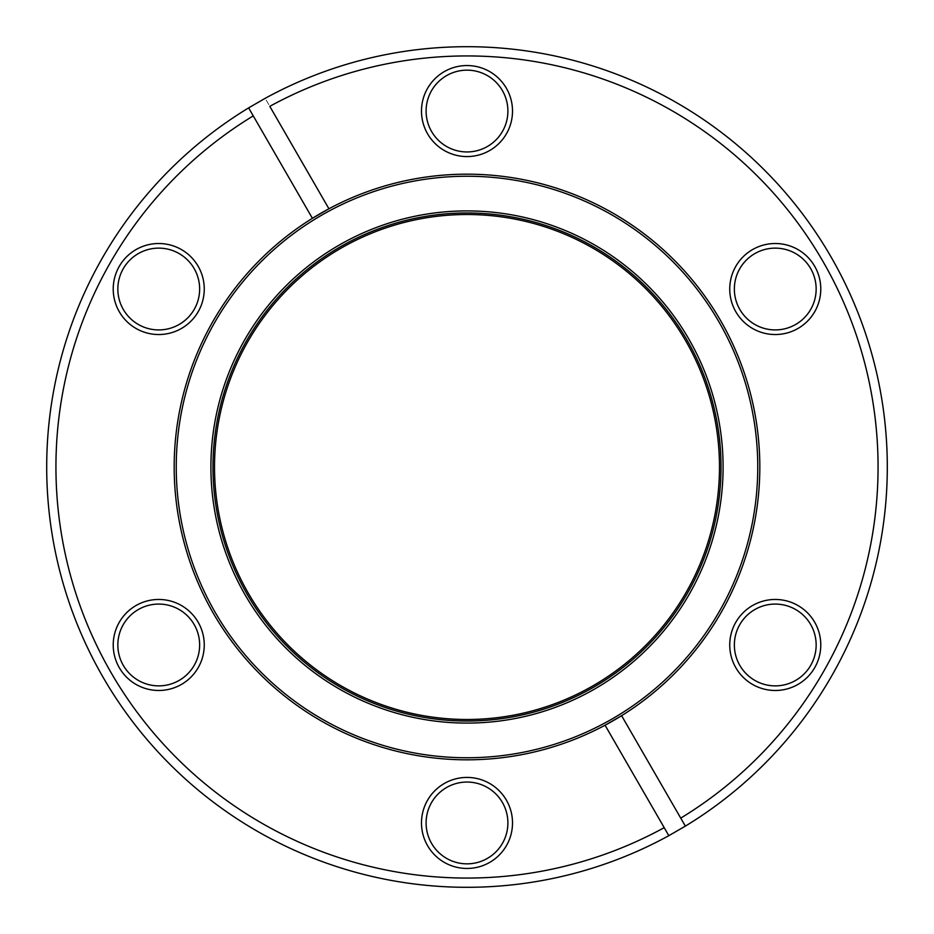 <?xml version="1.0" encoding="UTF-8"?>
<svg xmlns="http://www.w3.org/2000/svg" width="934" height="934" viewBox="0 0 934 934"><rect width="100%" height="100%" fill="white"/><g stroke="black" fill="none" stroke-linecap="round" stroke-linejoin="round"><path stroke-width="0.7" stroke-dasharray="4.67 3.5" d="M605.069 725.228A292.821 292.821 0 0 1 174.179 467A292.821 292.821 0 0 0 467 759.821A292.821 292.821 0 0 0 759.821 467A292.821 292.821 0 0 0 467 174.179A292.821 292.821 0 0 0 174.179 467A292.821 292.821 0 0 1 312.4 218.311L248.642 107.877A420.3 420.3 0 0 0 46.7 467A420.3 420.3 0 0 0 668.826 835.673L685.358 826.123A420.3 420.3 0 0 0 887.3 467A420.3 420.3 0 0 0 265.174 98.327L328.931 208.772A292.821 292.821 0 0 1 759.821 467A292.821 292.821 0 0 1 621.6 715.689L605.069 725.228A292.821 292.821 0 0 1 174.179 467A292.821 292.821 0 0 1 312.4 218.311L253.254 115.874L312.4 218.311L328.931 208.772A292.821 292.821 0 0 1 759.821 467A292.821 292.821 0 0 1 621.6 715.689L680.746 818.126A411.065 411.065 0 0 0 822.994 261.473A411.065 411.065 0 0 0 269.786 106.336L328.931 208.772L265.174 98.327L248.642 107.877L253.254 115.874A411.065 411.065 0 0 0 55.935 467A411.065 411.065 0 0 0 664.214 827.664L605.069 725.228A292.821 292.821 0 0 1 174.179 467A292.821 292.821 0 0 0 467 759.821A292.821 292.821 0 0 0 759.821 467A292.821 292.821 0 0 1 621.6 715.689M721.025 467A254.025 254.025 0 0 1 467 721.025A254.025 254.025 0 0 1 212.975 467A254.025 254.025 0 0 1 467 212.975A254.025 254.025 0 0 1 721.025 467A254.025 254.025 0 0 0 467 212.975A254.025 254.025 0 0 0 212.975 467A254.025 254.025 0 0 0 467 721.025A254.025 254.025 0 0 0 721.025 467A254.025 254.025 0 0 1 467 721.025A254.025 254.025 0 0 1 212.975 467A254.025 254.025 0 0 1 467 212.975A254.025 254.025 0 0 1 721.025 467A254.025 254.025 0 0 1 467 721.025A254.025 254.025 0 0 1 212.975 467A254.025 254.025 0 0 1 467 212.975A254.025 254.025 0 0 1 721.025 467A254.025 254.025 0 0 1 467 721.025A254.025 254.025 0 0 1 212.975 467M820.776 644.974A45.509 45.509 0 0 0 775.255 599.465A45.509 45.509 0 0 0 729.746 644.974A45.509 45.509 0 0 0 775.255 690.483A45.509 45.509 0 0 0 820.776 644.974M734.357 644.974A40.898 40.898 0 0 1 775.255 604.076A40.898 40.898 0 0 1 816.153 644.974A40.898 40.898 0 0 1 775.255 685.871A40.898 40.898 0 0 1 734.357 644.974M820.776 289.026A45.509 45.509 0 0 0 775.255 243.517A45.509 45.509 0 0 0 729.746 289.026A45.509 45.509 0 0 0 775.255 334.535A45.509 45.509 0 0 0 820.776 289.026M734.357 289.026A40.898 40.898 0 0 1 775.255 248.129A40.898 40.898 0 0 1 816.153 289.026A40.898 40.898 0 0 1 775.255 329.924A40.898 40.898 0 0 1 734.357 289.026M512.509 111.053A45.509 45.509 0 0 0 467 65.543A45.509 45.509 0 0 0 421.491 111.053A45.509 45.509 0 0 0 467 156.573A45.509 45.509 0 0 0 512.509 111.053M426.102 111.053A40.898 40.898 0 0 1 467 70.155A40.898 40.898 0 0 1 507.898 111.053A40.898 40.898 0 0 1 467 151.95A40.898 40.898 0 0 1 426.102 111.053M204.254 289.026A45.509 45.509 0 0 0 158.745 243.517A45.509 45.509 0 0 0 113.224 289.026A45.509 45.509 0 0 0 158.745 334.535A45.509 45.509 0 0 0 204.254 289.026M117.847 289.026A40.898 40.898 0 0 1 158.745 248.129A40.898 40.898 0 0 1 199.642 289.026A40.898 40.898 0 0 1 158.745 329.924A40.898 40.898 0 0 1 117.847 289.026M204.254 644.974A45.509 45.509 0 0 0 158.745 599.465A45.509 45.509 0 0 0 113.224 644.974A45.509 45.509 0 0 0 158.745 690.483A45.509 45.509 0 0 0 204.254 644.974M117.847 644.974A40.898 40.898 0 0 1 158.745 604.076A40.898 40.898 0 0 1 199.642 644.974A40.898 40.898 0 0 1 158.745 685.871A40.898 40.898 0 0 1 117.847 644.974M512.509 822.947A45.509 45.509 0 0 0 467 777.427A45.509 45.509 0 0 0 421.491 822.947A45.509 45.509 0 0 0 467 868.457A45.509 45.509 0 0 0 512.509 822.947M426.102 822.947A40.898 40.898 0 0 1 467 782.05A40.898 40.898 0 0 1 507.898 822.947A40.898 40.898 0 0 1 467 863.845A40.898 40.898 0 0 1 426.102 822.947M176.246 467A290.754 290.754 0 0 1 467 176.246A290.754 290.754 0 0 1 757.754 467A290.754 290.754 0 0 1 467 757.754A290.754 290.754 0 0 1 176.246 467M210.909 467A256.091 256.091 0 0 0 467 723.091A256.091 256.091 0 0 0 723.091 467A256.091 256.091 0 0 0 467 210.909A256.091 256.091 0 0 0 210.909 467M214.516 467A252.484 252.484 0 0 1 467 214.516A252.484 252.484 0 0 1 719.484 467A252.484 252.484 0 0 1 467 719.484A252.484 252.484 0 0 1 214.516 467"/><path stroke-width="1.4" d="M621.6 715.689A292.821 292.821 0 0 0 759.821 467A292.821 292.821 0 0 0 328.931 208.772L269.786 106.336A411.065 411.065 0 0 1 878.065 467A411.065 411.065 0 0 1 680.746 818.126L685.358 826.123L668.826 835.673L664.214 827.664A411.065 411.065 0 0 1 111.006 672.527A411.065 411.065 0 0 1 253.254 115.874L312.4 218.311A292.821 292.821 0 0 1 328.931 208.772L312.4 218.311A292.821 292.821 0 0 0 174.179 467A292.821 292.821 0 0 0 605.069 725.228L621.6 715.689A292.821 292.821 0 0 1 605.069 725.228L668.826 835.673A420.3 420.3 0 0 1 46.7 467A420.3 420.3 0 0 1 248.642 107.877L265.174 98.327A420.3 420.3 0 0 1 887.3 467A420.3 420.3 0 0 1 685.358 826.123L621.6 715.689A292.821 292.821 0 0 1 605.069 725.228M212.975 467A254.025 254.025 0 0 0 467 721.025A254.025 254.025 0 0 0 721.025 467A254.025 254.025 0 0 0 467 212.975A254.025 254.025 0 0 0 212.975 467A254.025 254.025 0 0 1 467 212.975A254.025 254.025 0 0 1 721.025 467M729.746 644.974A45.509 45.509 0 0 1 775.255 599.465A45.509 45.509 0 0 1 820.776 644.974A45.509 45.509 0 0 1 775.255 690.483A45.509 45.509 0 0 1 729.746 644.974M816.153 644.974A40.898 40.898 0 0 0 775.255 604.076A40.898 40.898 0 0 0 734.357 644.974A40.898 40.898 0 0 0 775.255 685.871A40.898 40.898 0 0 0 816.153 644.974M729.746 289.026A45.509 45.509 0 0 1 775.255 243.517A45.509 45.509 0 0 1 820.776 289.026A45.509 45.509 0 0 1 775.255 334.535A45.509 45.509 0 0 1 729.746 289.026M816.153 289.026A40.898 40.898 0 0 0 775.255 248.129A40.898 40.898 0 0 0 734.357 289.026A40.898 40.898 0 0 0 775.255 329.924A40.898 40.898 0 0 0 816.153 289.026M421.491 111.053A45.509 45.509 0 0 1 467 65.543A45.509 45.509 0 0 1 512.509 111.053A45.509 45.509 0 0 1 467 156.573A45.509 45.509 0 0 1 421.491 111.053M507.898 111.053A40.898 40.898 0 0 0 467 70.155A40.898 40.898 0 0 0 426.102 111.053A40.898 40.898 0 0 0 467 151.95A40.898 40.898 0 0 0 507.898 111.053M113.224 289.026A45.509 45.509 0 0 1 158.745 243.517A45.509 45.509 0 0 1 204.254 289.026A45.509 45.509 0 0 1 158.745 334.535A45.509 45.509 0 0 1 113.224 289.026M199.642 289.026A40.898 40.898 0 0 0 158.745 248.129A40.898 40.898 0 0 0 117.847 289.026A40.898 40.898 0 0 0 158.745 329.924A40.898 40.898 0 0 0 199.642 289.026M113.224 644.974A45.509 45.509 0 0 1 158.745 599.465A45.509 45.509 0 0 1 204.254 644.974A45.509 45.509 0 0 1 158.745 690.483A45.509 45.509 0 0 1 113.224 644.974M199.642 644.974A40.898 40.898 0 0 0 158.745 604.076A40.898 40.898 0 0 0 117.847 644.974A40.898 40.898 0 0 0 158.745 685.871A40.898 40.898 0 0 0 199.642 644.974M421.491 822.947A45.509 45.509 0 0 1 467 777.427A45.509 45.509 0 0 1 512.509 822.947A45.509 45.509 0 0 1 467 868.457A45.509 45.509 0 0 1 421.491 822.947M507.898 822.947A40.898 40.898 0 0 0 467 782.05A40.898 40.898 0 0 0 426.102 822.947A40.898 40.898 0 0 0 467 863.845A40.898 40.898 0 0 0 507.898 822.947M253.254 115.874L248.642 107.877L253.254 115.874M757.754 467A290.754 290.754 0 0 0 467 176.246A290.754 290.754 0 0 0 176.246 467A290.754 290.754 0 0 0 467 757.754A290.754 290.754 0 0 0 757.754 467M723.091 467A256.091 256.091 0 0 1 467 723.091A256.091 256.091 0 0 1 210.909 467A256.091 256.091 0 0 1 467 210.909A256.091 256.091 0 0 1 723.091 467M719.484 467A252.484 252.484 0 0 0 467 214.516A252.484 252.484 0 0 0 214.516 467A252.484 252.484 0 0 0 467 719.484A252.484 252.484 0 0 0 719.484 467"/></g></svg>
